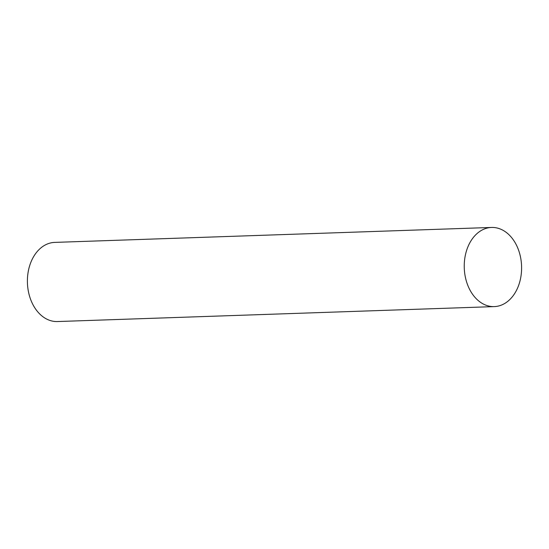 <?xml version="1.0" encoding="UTF-8"?>
<svg xmlns="http://www.w3.org/2000/svg" width="549" height="549" viewBox="0 0 549 549"><rect width="100%" height="100%" fill="white"/><g stroke="black" fill="none" stroke-linecap="round" stroke-linejoin="round"><path stroke-width="0.82" d="M495.061 306.562A39.597 28.665 88 0 0 521.55 265.503A39.597 28.665 88 0 0 491.568 227.451A39.597 28.665 88 0 0 490.779 227.492A39.597 28.665 88 0 0 464.289 268.55A39.597 28.665 88 0 0 494.278 306.603A39.597 28.665 88 0 0 495.061 306.562M494.278 306.603L57.432 321.549A39.597 28.665 -92 0 1 27.45 283.497A39.597 28.665 -92 0 1 53.939 242.438A39.597 28.665 -92 0 1 54.722 242.397L491.568 227.451"/></g></svg>
